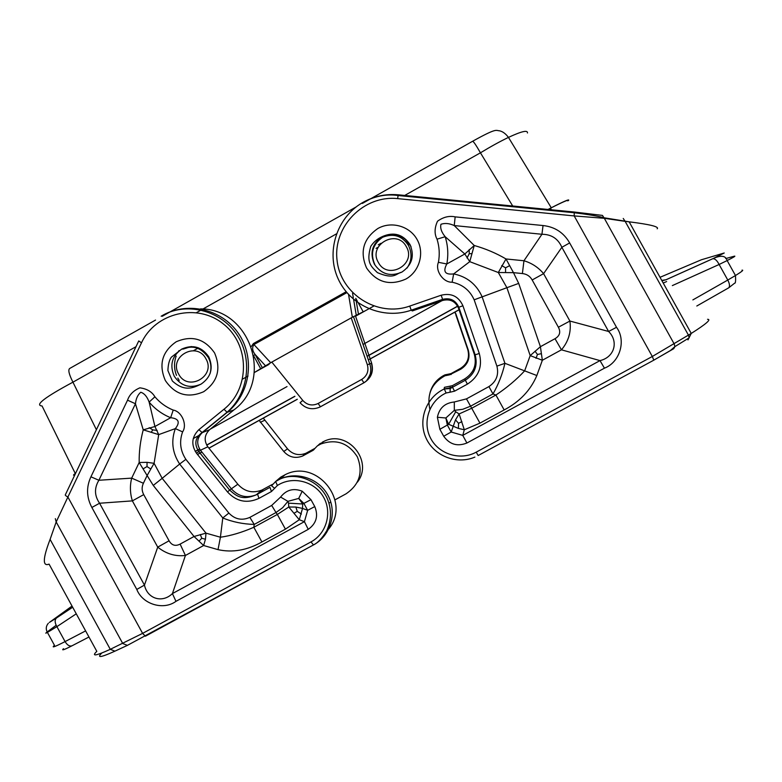 <?xml version="1.0" encoding="UTF-8"?>
<svg xmlns="http://www.w3.org/2000/svg" width="782" height="782" viewBox="0 0 782 782"><rect width="100%" height="100%" fill="white"/><g stroke="black" fill="none" stroke-linecap="round" stroke-linejoin="round"><path stroke-width="1.17" d="M513.168 206.771L480.441 152.813C490.803 146.527 500.148 141.386 508.466 137.397L508.466 137.397C521.535 131.288 527.87 129.822 527.459 132.989M546.843 210.065L551.261 207.768C564.115 201.218 569.883 198.775 568.553 200.456M253.769 355.38L255.127 354.5C252.303 350.825 251.902 347.501 253.925 344.549L270.689 362.711L254.355 372.515L269.067 364.344M355.497 316.026L371.646 363.18C373.816 371.43 371.342 377.911 364.246 382.603M365.126 310.855L352.35 317.248L348.567 294.54M96.391 429.709L72.941 382.173C68.904 374.187 67.868 369.593 69.833 368.39L155.55 320.053M403.629 196.047L480.441 152.813C475.896 144.836 473.257 141.004 472.524 141.317L362.369 203.437M270.689 362.711L352.35 317.248M363.904 382.799L365.751 381.44C365.908 382.359 371.118 373.61 370.463 372.584C371.02 369.769 370.785 366.875 369.739 363.904L367.345 364.744L351.216 317.883L353.484 316.661L369.739 363.904L371.401 363.268C373.581 371.597 371.088 378.107 363.904 382.799L319.77 407.129M320.151 406.914L319.76 407.129C312.184 410.227 305.615 408.751 300.053 402.72L302.79 400.443L271.813 362.086L268.773 363.982M346.876 292.634L253.925 344.549L253.427 343.562L251.345 346.465M353.484 316.661L355.106 315.928M374.871 264.658C370.042 253.466 372.623 244.336 382.613 237.259C393.923 232.234 403.101 234.786 410.149 244.932L411.058 246.789M409.778 245.001L402.163 238.618M242.645 379.055L248.06 376.034M355.556 316.202L368.869 308.792M369.133 308.646L373.698 306.104M546.921 210.075L550.479 208.227C563.353 201.658 569.14 199.215 567.82 200.886M74.896 474.782L75.522 473.462M75.649 473.208C73.146 475.006 72.863 475.603 74.789 475.006M136.009 346.68L72.941 382.173C44.691 397.344 34.398 405.281 42.062 405.975L75.267 473.481M474.293 354.217C477.049 364.744 473.853 372.975 464.704 378.908L452.328 385.692L452.495 387.276L465.251 380.277C474.694 374.158 477.988 365.673 475.143 354.813L479.288 353.493L462.915 305.762L458.829 307.248L475.143 354.813L474.293 354.217L458.477 308.088C455.329 301.246 450.08 298.695 442.729 300.444L412.319 310.943L411.234 310.19C383.229 320.004 350.375 305.909 338.235 279.037C325.811 252.303 336.475 218.002 362.037 202.929C373.249 196.38 385.301 193.672 398.214 194.806L397.647 198.618L574.193 215.92L652.315 356.484L476.209 452.162L478.164 455.525L653.82 360.16L478.164 455.525M452.328 385.692L444.401 387.325L444.176 389.025C426.2 397.276 417.764 420.051 425.995 437.959C433.961 455.984 456.698 464.919 474.879 457.099M398.517 195.549L398.253 194.806L574.262 212.02L574.193 215.92L604.32 218.305L602.463 215.412L574.33 212.03M443.717 436.258C449.689 444.508 457.421 446.766 466.903 443.013L462.758 435.388L451.185 432.016L443.717 436.258L439.865 429.289L437.382 417.275L445.867 417.989L454.322 410.355L454.313 401.977C444.909 402.965 439.269 408.057 437.382 417.275M496.902 366.132C499.004 374.783 496.355 381.606 488.926 386.582L492.992 393.952C498.457 384.382 502.435 374.177 504.928 363.317L496.902 366.132L474.166 299.809C469.835 290.278 462.494 284.413 452.123 282.214L453.668 273.905L469.757 261.657L498.31 272.517L513.471 272.654L506.003 258.959L498.31 272.517L506.902 287.698L518.701 283.397L513.471 272.654L522.386 273.553C526.745 274.042 530.01 276.183 532.171 279.976L543.588 273.651L569.902 321.05C571.359 331.822 568.543 341.411 561.447 349.818L555.015 338.704L540.411 346.7L530.196 355.605L542.346 360.258L540.411 346.7L518.701 283.397M474.166 299.809L506.902 287.698L530.196 355.605L524.644 370.844C516.619 379.514 507.049 387.579 495.915 395.037L504.165 409.944C519.678 401.762 530.577 390.286 536.843 375.526L504.928 363.317L482.083 296.71C476.433 284.247 466.962 276.652 453.668 273.905C445.036 274.912 442.759 271.608 446.815 263.974C448.516 254.737 447.969 245.646 445.183 236.711L464.821 253.994L446.815 263.974L438.419 262.312C439.855 254.482 439.396 246.77 437.03 239.175L445.183 236.711C441.459 232.195 440.051 228.051 440.96 224.278C444.899 222.899 449.327 223.329 454.244 225.568L455.153 216.868L543.04 225.539L541.946 234.268C551.447 234.336 558.084 238.676 561.857 247.298L569.658 242.938L616.509 327.296L608.611 331.47C618.933 341.714 614.329 357.325 599.999 360.61L604.437 368.175L466.903 443.013M454.313 401.977L466.483 398.869L470.568 406.2L462.709 409.299L454.322 410.355L455.72 411.752L448.624 424.294L445.867 417.989L447.333 425.056L448.624 424.294L458.408 428.419L464.312 429.768L459.112 413.942L455.505 419.875L451.185 432.016L447.333 425.056L439.865 429.289M504.165 409.944L479.953 423.14L471.722 408.253L459.112 413.942L455.72 411.752M536.022 358.332L537.449 354.471L541.427 353.66M537.449 354.471L535.044 351.216M461.908 421.645L458.545 423.306L455.505 419.875M458.545 423.306L458.408 428.419M532.171 279.976L558.387 327.228L569.902 321.05L608.611 331.47L561.857 247.298L543.588 273.651C538.329 267.385 531.78 263.084 523.95 260.758L541.946 234.268L454.244 225.568L474.234 245.489L469.757 261.657L464.821 253.994L474.234 245.489C485.642 248.725 496.238 253.221 506.003 258.959L523.95 260.758L522.386 273.553M501.712 265.626L505.573 267.796L505.573 272.361M505.573 267.796L509.727 265.626M469.21 249.487L469.22 253.73L471.761 253.651M469.22 253.73L467.05 258.001M429.865 409.26C426.649 394.441 431.664 383.288 444.899 375.8L449.484 374.861L449.435 373.952L444.948 374.861C437.382 378.596 432.417 384.5 430.061 392.564M657.193 228.803C659.382 226.741 650.038 224.424 629.158 221.834L625.141 221.355L623.244 218.471M604.271 217.807L629.158 221.834L691.249 333.435C706.117 324.002 711.561 319.291 707.563 319.3M660.018 277.307L701.464 259.741L724.23 252.997L712.832 258.705C715.012 258.617 717.104 260.543 719.117 264.482L672.344 285.596M725.706 258.568L734.19 256.232C736.175 255.743 733.829 257.18 727.143 260.562L719.117 264.482L727.788 280.054L692.872 299.907M661.738 280.396L665.961 279.77L661.953 280.787M454.586 312.292L455.955 314.1L468.252 349.974C470.402 358.166 467.91 364.568 460.793 369.182L449.484 374.861M455.955 314.1L454.977 312.067M233.886 409.954L209.576 429.729L202.245 432.642C196.888 437.979 196.292 443.844 200.456 450.237L196.478 453.208C190.916 444.655 191.707 436.815 198.872 429.68L202.245 432.642L227.298 412.27L233.886 409.954C274.189 380.296 250.435 308.44 200.475 308.9M207.836 446.796L237.816 484.224L231.355 488.828L200.456 450.237L207.836 446.796C203.799 440.589 204.376 434.9 209.576 429.729M237.816 484.224C244.58 491.653 252.615 493.598 261.921 490.07L272.576 484.283M198.872 429.68L223.994 409.24L227.054 412.231L201.981 432.622C195.109 437.764 194.024 444.039 198.716 451.449L229.683 490.128L231.355 488.828C238.324 496.482 246.604 498.496 256.193 494.859L269.976 487.362L271.452 491.526L277.385 485.485L275.635 481.487L280.787 477.098L285.137 474.713C316.632 458.291 351.538 501.575 328.753 528.915M55.327 518.662L56.187 521.965L50.097 539.385C42.775 558.504 42.443 566.755 49.071 564.115L96.821 651.367C91.191 656.655 95.678 655.971 110.282 649.324L142.607 633.381L311.001 541.906C326.729 533.539 332.546 511.936 323.181 496.521C314.061 480.959 292.273 475.73 277.385 485.485M127.358 645.365L122.745 643.518L56.187 521.965L67.897 497.039C65.766 495.886 64.926 495.114 65.395 494.693L138.668 341.099M259.155 420.413L283.778 451.488C289.057 457.284 295.342 458.79 302.624 456.023L313.083 450.324L317.384 445.867L320.786 444C336.27 438.682 348.469 442.974 357.364 456.893C363.307 472.279 359.525 484.596 346.015 493.843L335.019 499.835M330.796 502.132L329.007 503.109M302.214 491.204C293.514 487.86 286.31 489.806 280.591 497.069L287.932 501.34L298.724 498.417L302.214 491.204L310.962 499.678L314.775 506.589L307.668 510.304L304.413 521.662L308.245 529.355C316.358 523.539 318.538 515.954 314.775 506.589M228.862 513.06L185.872 459.347C180.231 450.735 179.146 441.586 182.597 431.889C187.465 424.831 181.883 411.498 173.203 410.081L170.662 417.715L154.924 426.522L143.233 429.836L158.707 434.616L154.924 426.522L149.127 402.085L154.904 396.806C151.991 391.792 146.987 388.801 139.89 387.833C133.585 390.501 129.47 394.617 127.544 400.179L135.462 403.766C135.98 398.634 137.749 394.793 140.78 392.241C144.367 393.405 147.153 396.689 149.127 402.085C155.041 409.074 162.226 414.284 170.662 417.715C178.775 418.556 180.339 422.182 175.354 428.604L158.707 434.616L154.093 463.315L147.045 462.328L139.176 462.504L147.114 475.515L154.093 463.315L162.177 478.33L179.665 464.039L222.792 517.948C232.489 521.946 242.967 524.106 254.228 524.429L249.859 517.381C241.921 520.822 234.923 519.385 228.862 513.06L222.792 517.948L220.407 537.224L218.022 549.638C232.479 552.854 247.112 550.303 261.921 541.975L253.837 527.283C241.843 532.483 230.69 535.797 220.407 537.224L205.998 533.158L194.044 536.481L203.633 545.513L205.451 539.248L205.998 533.158L162.177 478.33L153.262 485.427L194.044 536.481L180.114 544.106L185.422 555.474C175.295 556.598 166.058 553.822 157.729 547.126L169.068 540.782C171.727 545.367 175.412 546.481 180.114 544.106M288.509 503.158L287.932 501.34L282.683 507.694L276.017 512.523L277.346 514.448L288.793 507L299.281 519.737L302.526 508.408L295.86 507.059L288.793 507L288.509 503.158L302.693 503.989L298.724 498.417L303.875 503.403L307.668 510.304L302.526 508.408L302.693 503.989L310.962 499.678M91.865 507.469C86.47 497.342 86.167 487.118 90.927 476.805L98.884 480.265C94.163 488.076 94.397 495.729 99.578 503.237L91.865 507.469L136.791 589.433C142.49 604.261 163.379 610.664 175.97 601.338L172.411 593.587L185.422 555.474L203.633 545.513L218.022 549.638M261.921 541.975L285.44 529.16L299.281 519.737L304.413 521.662L172.411 593.587C162.333 603.45 147.407 598.875 144.455 585.102L136.791 589.433M131.689 478.125C129.792 485.671 130.027 493.256 132.363 500.881L143.732 494.615C141.718 490.871 141.61 487.088 143.399 483.266L131.689 478.125L98.884 480.265L135.462 403.766L143.233 429.836C140.34 440.843 138.991 451.732 139.176 462.504L131.689 478.125M301.402 514.057L297.248 511.35L295.86 507.059M297.248 511.35L294.1 513.227M205.451 539.248L201.766 538.251L200.319 534.565M147.045 462.328L147.016 466.561L143.145 468.838M147.016 466.561L150.711 468.965M149.206 427.695L152.773 429.865L151.493 431.879M185.872 459.347L179.665 464.039C172.304 452.807 170.867 440.999 175.354 428.604L182.597 431.889M201.766 538.251L199.087 541.056M152.773 429.865L157.172 430.423M56.138 625.287L47.164 631.954C43.616 634.652 46.861 632.882 56.891 626.636C54.73 622.755 54.593 619.872 56.49 617.985L49.374 622.433L72.032 606.07M209.987 373.796C211.609 368.244 211.062 362.828 208.335 357.55C201.248 347.677 192.91 344.842 183.34 349.026L191.346 346.534M265.509 365.81L255.127 354.5L262.459 367.941M358.43 314.081L356.318 301.549M356.074 300.151L355.771 298.353L357.354 301.226M363.21 311.862L358.342 303.005M196.565 312.595L202.45 309.281M202.87 309.046L336.456 233.857M398.869 235.597L397.608 236.301M378.146 247.21L376.074 248.373M198.53 347.873L193.457 350.707M355.487 316.006L371.646 363.18M253.925 356.309L260.807 368.928M253.427 343.562L346.152 291.764M205.93 358.821C216.36 376.24 187.739 392.202 178.658 374.079C168.228 356.719 196.79 340.678 205.93 358.821M320.454 406.777L363.884 382.799L361.714 379.426C367.12 375.898 368.996 371 367.345 364.744M319.75 407.139L320.425 406.777L318.137 403.483L361.714 379.426M406.337 246.711C416.972 264.345 387.569 280.728 378.332 262.381C367.706 244.815 397.041 228.354 406.337 246.711M318.137 403.483C312.311 406.161 307.189 405.144 302.79 400.443M179.215 380.394L177.797 378.087M378.234 244.825L381.03 243.261M195.285 451.507L199.645 449.103M206.731 445.173L294.912 396.357M368.967 355.37L457.675 306.261M459.034 309.731L370.179 358.899L459.034 309.721M368.361 359.886L369.935 359.016L368.361 359.906M297.248 399.25L208.902 448.125L297.238 399.24M201.883 452.016L197.475 454.45L201.873 452.006M197.523 454.508L201.932 452.074M208.95 448.184L297.297 399.309M370.199 358.977L459.063 309.809M368.918 355.233L457.607 306.143L368.928 355.253M368.684 355.39L367.11 356.26L368.674 355.37M294.843 396.269L206.683 445.075M199.586 448.995L195.226 451.41L199.576 448.976M441.771 300.777L364.871 343.415M364.617 343.562L363.043 344.432M287.023 386.582L210.338 429.103M200.251 434.704L193.252 438.585M409.739 306.085L441.195 295.215L442.592 299.359L411.234 310.19L409.739 306.085C377.598 317.609 340.473 294.11 337.062 260.289C332.8 226.555 363.738 194.894 397.647 198.618M442.729 300.444L442.592 299.359C450.178 297.551 455.583 300.18 458.829 307.248L458.477 308.088M441.195 295.215C451.341 292.8 458.575 296.319 462.915 305.762M464.704 378.908L467.372 384.148C478.74 376.787 482.709 366.562 479.288 353.493M450.158 386.2L450.256 387.794L452.495 387.276L454.577 391.166L467.372 384.148M444.401 387.325L444.313 388.957L450.256 387.794L450.07 392.202L454.577 391.166M452.094 385.809L452.25 387.403L450.227 388.556L444.313 388.957L446.102 392.984L450.07 392.202M446.102 392.984C429.513 400.492 422.114 421.84 430.471 437.959C438.565 454.205 460.275 460.979 476.209 452.162M466.483 398.869L488.926 386.582M438.419 262.312C434.87 270.513 443.13 282.625 452.123 282.214M455.153 216.868C449.191 215.588 443.306 217.034 437.5 221.228C434.46 227.982 434.303 233.965 437.03 239.175M543.04 225.539C554.897 226.858 563.763 232.655 569.658 242.938M616.509 327.296C626.421 340.434 619.96 362.281 604.437 368.175M377.823 228.53C363.366 238.647 359.603 251.784 366.543 267.933C376.523 282.38 389.602 286.104 405.799 279.086C419.406 271.637 424.753 253.114 417.148 239.624C409.748 226.018 391.283 220.827 377.823 228.53M470.568 406.2L492.992 393.952L495.915 395.037L471.722 408.253L470.568 406.2M479.953 423.14L464.312 429.768L462.758 435.388L599.999 360.61L561.447 349.818L542.346 360.258L536.843 375.526M558.387 327.228C560.909 332.057 559.785 335.879 555.015 338.704M374.422 264.218C381.352 274.296 390.472 276.936 401.772 272.146C395.76 273.514 394.548 279.946 377.403 272.625C371.206 266.427 365.868 262.801 370.815 246.262C373.816 241.834 377.618 238.637 382.212 236.653C372.164 243.769 369.563 252.957 374.422 264.218M401.968 272.038C412.143 264.961 414.802 255.734 409.915 244.365C402.886 234.209 393.688 231.609 382.339 236.575L382.613 237.259C393.571 233.036 402.202 235.802 408.517 245.558C412.29 253.593 411.782 261.1 407.002 268.079M653.83 360.131L673.732 348.694L674.925 346.592L689.186 337.814L688.453 335.165L625.141 221.355L604.32 218.305L674.182 343.933L674.925 346.592L670.457 350.492L653.82 360.16L652.315 356.484L691.249 333.435L687.974 339.916M445.056 374.813L445.007 375.751M451.175 374.47L451.087 373.561L449.435 373.952M712.646 258.764L665.961 279.77M666.635 281.549L663.204 283.035M703.233 259.213L701.464 259.741M696.811 306.006L728.785 287.776L734.679 283.133C735.52 283.553 735.784 281.021 735.481 275.528L727.788 280.054C729.635 283.651 729.968 286.232 728.785 287.776L728.218 288.138M665.941 279.809L712.832 258.705C720.984 254.932 725.745 255.558 727.143 260.562L735.481 275.528C741.864 271.589 744.024 269.8 741.962 270.181M460.793 369.182L460.481 368.4L451.087 373.561M468.252 349.974L467.763 349.632C469.865 357.628 467.431 363.884 460.481 368.4L460.481 368.4M455.75 314.589L467.763 349.632M313.347 545.005L145.393 636.206L142.607 633.381L67.897 497.039L141.503 342.799L138.737 340.942M274.668 488.359L271.579 485.788L275.635 481.487L280.122 479.034C297.414 470.95 319.779 478.848 328.401 496.159C337.247 513.363 330.307 535.953 313.455 544.946L311.001 541.906M263.231 489.415L257.552 494.185L258.989 498.359L271.452 491.526M227.054 412.231L227.298 412.27C250.328 393.786 255.401 357.697 238.315 333.249C221.521 308.597 186.302 300.904 161.17 316.211C185.041 301.539 219.713 309.692 236.35 333.943C253.27 358.088 248.617 393.786 227.054 412.231M196.478 453.208L227.464 491.907C236.496 501.653 247.004 503.803 258.989 498.359M261.921 490.07L256.193 494.859C242.293 500.548 236.975 496.59 229.683 490.128L227.464 491.907M223.994 409.24C250.152 388.517 249.917 344.706 223.447 324.031C197.494 302.712 155.491 312.468 141.503 342.799M263.29 418.126L287.502 448.839C292.673 454.498 298.812 455.965 305.928 453.257L306.749 452.856M314.696 448.487L305.928 453.257L302.624 456.023M303.651 455.505L306.945 452.749M317.384 445.867L323.67 441.507C347.443 429.103 374.011 461.214 357.325 482.25M320.405 443.326L320.972 443.834M320.346 443.335L318.479 444.929M313.083 450.324L314.061 449.484M283.778 451.488L287.502 448.839M264.599 420.315L260.338 422.3M114.886 651.142L110.282 649.324L50.097 539.385M308.245 529.355L175.97 601.338M90.927 476.805L127.544 400.179M173.203 410.081C166.038 407.168 159.939 402.74 154.904 396.806M249.859 517.381L271.677 505.446L280.591 497.069M203.662 391.723C187.895 398.537 175.109 394.793 165.325 380.502C158.492 364.568 162.109 351.656 176.175 341.783C191.893 335.038 204.698 338.762 214.581 352.946C221.296 368.918 217.66 381.841 203.662 391.723M285.44 529.16L277.346 514.448L253.837 527.283L254.228 524.429L276.017 512.523L271.677 505.446M144.455 585.102L99.578 503.237L132.363 500.881L157.729 547.126L144.455 585.102M153.262 485.427L147.114 475.515L143.399 483.266M169.068 540.782L143.732 494.615M183.34 349.026L181.717 349.114L171.366 357.178C169.264 360.033 168.11 364.51 167.905 370.6L172.353 380.99C184.19 391.723 192.567 388.292 200.935 384.187C189.928 388.82 181.033 386.152 174.239 376.21C169.459 365.096 171.952 356.064 181.717 349.114L181.854 349.036C192.91 344.217 201.893 346.837 208.794 356.875C213.594 368.097 211.042 377.168 201.14 384.079M76.265 613.821L56.891 626.636L65.072 641.592L85.619 630.898M48.357 623.264C46.05 625.942 45.659 628.836 47.164 631.954L54.476 645.326C51.035 648.229 54.564 646.978 65.072 641.592C67.281 645.17 69.578 646.577 71.964 645.815L72.081 645.756M56.49 617.985L72.667 607.233M176.497 375.37C173.985 368.977 173.878 362.555 176.185 356.103M178.472 351.441L179.019 350.6M472.709 141.21C497.274 127.534 495.671 130.623 499.415 130.79C502.631 131.435 505.641 133.644 508.466 137.397L551.261 207.768M356.123 206.956L162.245 316.29M356.25 315.156L353.591 299.359M353.288 297.571L352.565 293.25M551.769 210.544L550.479 208.227M294.824 396.249L206.663 445.056M604.271 217.816C597.878 216.106 587.927 214.415 574.408 212.763L398.058 195.51C385.976 193.77 373.972 196.243 362.037 202.929M444.899 375.8L444.948 374.861C440.227 377.11 436.512 380.521 433.795 385.096M451.038 373.591L450.989 374.568M127.104 645.521L313.377 544.995C317.873 542.845 322.331 538.084 326.759 530.724C331.539 519.952 331.705 509.209 327.247 498.486C319.183 480.353 295.723 471.742 280.122 479.034L285.137 474.713M320.786 444L323.67 441.507L322.35 442.162M101.66 653.185C96.548 658.151 100.868 657.515 114.631 651.289L126.928 645.6M63.489 648.698C61.162 650.849 63.987 649.891 71.964 645.815L88.962 637.007M400.179 237.435L400.638 236.272"/></g></svg>
